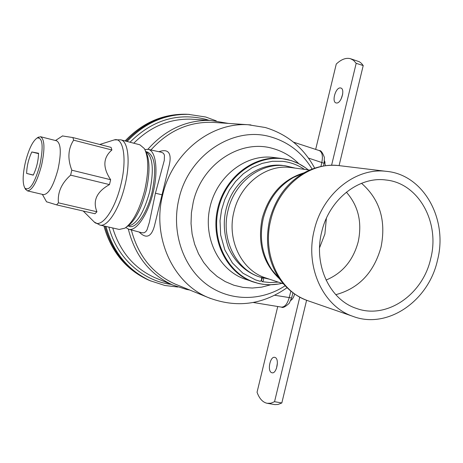 <?xml version="1.0" encoding="UTF-8"?>
<svg xmlns="http://www.w3.org/2000/svg" width="463" height="463" viewBox="0 0 463 463"><rect width="100%" height="100%" fill="white"/><g stroke="black" fill="none" stroke-linecap="round" stroke-linejoin="round"><path stroke-width="0.69" d="M131.347 229.949C138.159 255.808 152.703 273.824 174.979 283.998L177.456 285.005M215.208 122.521L212.181 122.319C188.603 121.711 168.179 130.925 150.921 149.96M139.201 232.05C148.519 241.507 152.715 232.582 154.544 225.545L169.117 165.598C171.061 157.756 171.362 147.309 158.907 151.725M144.878 149.543L148.131 149.346C155.909 150.504 158.514 170.94 153.091 192.643C147.957 214.583 136.122 231.801 128.633 229.22L141.933 232.785L144.132 232.779L145.816 231.65L147.055 229.775L149.37 222.385L155.423 193.21L164.301 160.343L164.434 155.151L163.462 153.299L161.523 152.298M128.633 229.22L125.832 227.547M145.886 151.661L147.57 152.096C155.128 156.17 156.616 169.603 152.032 192.4C147.286 212.656 136.394 228.67 129.397 226.517L129.287 226.494M128.303 226.187L127.8 226.071M128.332 229.127C135.074 255.836 149.885 274.472 172.768 285.04L186.456 289.41L189.761 290.023M147.882 149.294C165.459 129.518 186.381 119.888 210.648 120.409L228.294 123.401M177.856 287.025L164.909 285.497L150.122 280.7C127.863 270.213 113.146 252.121 105.981 226.442M127.099 141.464C144.52 123.077 164.95 114.043 188.389 114.367L205.665 117L216.267 120.866M150.932 281.058L148.976 280.213C126.798 269.767 112.127 251.768 104.951 226.204C112.127 251.768 126.798 269.767 148.976 280.213L150.932 281.058M126.098 141.203C143.466 122.938 163.815 113.973 187.145 114.303L189.465 114.413L187.145 114.303C163.815 113.973 143.466 122.938 126.098 141.203M281.961 283.344C274.414 285.11 266.902 285.191 259.425 283.587C229.966 277.557 210.15 242.045 218.571 208.176C226.552 174.204 260.345 151.835 289.253 160.065C296.21 161.975 302.524 165.239 308.196 169.863M253.273 302.489L281.458 307.119C284.768 307.154 287.344 304.012 289.178 297.692L290.886 291.129M320.917 166.501L321.837 162.38C323.076 155.99 322.231 152.061 319.296 150.591L293.49 142.147M145.92 151.714C152.9 156.523 154.144 169.892 149.659 191.821C143.547 213.576 136.249 225.001 127.759 226.094M352.818 316.316C323.064 306.396 304.787 266.914 314.25 230.163C322.468 193.806 355.625 167.369 386.177 171.327C423.518 174.383 448.306 219.254 437.46 260.351C428.524 301.239 387.213 329.627 352.818 316.316L307.571 300.62C279.328 291.186 261.925 254.332 270.733 220.168C278.373 186.363 309.631 161.824 338.638 165.569L340.259 165.76M321.698 231.992C329.014 199.576 358.756 176.09 385.997 180.009C418.633 183.128 440.22 222.541 430.694 258.69C422.817 294.647 386.703 319.661 356.452 308.427C329.749 299.943 313.26 264.743 321.698 231.992M361.528 183.302C379.799 199.356 386.298 220.643 381.026 247.161C373.849 272.632 358.767 288.472 335.791 294.682M326.05 280.074C342.423 273.257 353.147 260.49 358.212 241.779C362.292 222.356 358.345 205.809 346.37 192.151M326.374 218.328L324.881 234.046L319.568 247.774M269.57 279.224L259.685 276.99C235.655 269.287 220.718 238.676 228.028 210.439C234.33 182.486 260.727 162.31 285.266 165.783L295.267 168.133M309.689 170.066L290.683 167.513C266.37 164.029 240.181 184.054 233.925 211.805C226.667 239.84 241.483 270.218 265.305 277.806L266.225 278.113M290.683 167.513L291.875 167.675M260.154 281.29L260.194 281.301C261.473 280.694 261.873 279.438 261.392 277.545M263.464 278.118C263.777 280.011 263.349 281.203 262.18 281.695L261.711 281.226L261.578 279.959L262.504 277.864M188.204 114.344L185.877 114.234C162.658 113.904 142.39 122.805 125.079 140.937M103.903 225.967C111.085 251.403 125.716 269.316 147.801 279.721L149.775 280.566M46.526 201.781L56.584 204.872L58.436 202.84C57.429 192.539 61.486 183.307 70.613 175.141L71.811 170.199C67.43 158.792 68.032 148.785 73.629 140.173L72.899 137.563L62.482 135.954M72.899 137.563L111.068 147.384L111.913 149.989C102.977 157.628 102.56 167.537 110.651 179.725L109.476 184.592C96.692 191.746 92.519 200.809 96.946 211.776L94.99 213.744L56.584 204.872M27.352 190.854L43.528 194.639C48.656 194.217 53.465 185.837 57.973 169.499C61.429 153.056 60.994 143.501 56.665 140.821L40.57 136.724C44.708 139.363 45.027 148.947 41.525 165.482C37.017 181.924 32.288 190.386 27.352 190.854L25.21 188.725M33.55 192.307L32.861 192.087M33.261 175.083L32.3 174.846L33.267 175.072M38.545 153.641L31.831 151.974L38.539 153.253C38.348 160.898 36.577 168.191 33.232 175.13L26.628 173.428L33.29 175.026M31.831 151.974C28.596 158.786 26.86 165.939 26.628 173.428M39.876 165.083C34.557 183.603 29.563 191.288 24.88 188.14C22.403 183.423 22.606 174.667 25.482 161.859C28.828 149.04 32.711 141.088 37.127 137.991C42.694 137.32 43.609 146.349 39.876 165.083M37.688 137.627L40.57 136.724M139.895 144.809L144.346 148.565C148.797 157.322 148.895 171.322 144.653 190.565C139.56 209.832 132.979 222.362 124.912 228.166L119.234 229.451L99.933 225.064C107.404 227.402 119.413 208.981 124.871 185.732C130.607 162.733 128.396 141.169 120.745 139.809L139.895 144.809M145.451 150.811L145.77 151.459C149.966 159.718 150.07 172.878 146.088 190.935C141.313 209.004 135.121 220.776 127.51 226.251L126.92 226.685M109.476 184.592L70.613 175.141M110.651 179.725L71.811 170.199M111.913 149.989L73.629 140.173M96.946 211.776L58.436 202.84M299.775 297.113L274.542 401.705L270.814 403.215L267.209 403.302C262.764 402.364 259.373 398.678 257.046 392.254L277.742 306.512M315.668 149.399L336.265 64.044C341.353 59.276 346.11 57.505 350.549 58.732L353.628 60.404L356.186 63.327L331.589 165.268M271.521 372.617L272.03 372.784C276.556 374.063 279.623 359.097 275.172 357.488L274.721 357.343C270.218 356.07 267.116 370.857 271.521 372.617M340.23 87.918L340.797 88.005C345.369 88.937 341.266 103.538 336.584 103.012L336.074 102.931C331.525 101.993 335.519 87.548 340.23 87.918M290.799 300.394C292.552 299.306 293.826 297.153 294.607 293.93M324.494 160.835L325.373 165.737M274.542 401.705L281.822 402.96L278.072 404.459L274.941 404.616L267.209 403.302M356.186 63.327L363.218 65.561L339.078 165.615M306.599 300.261L281.822 402.96M350.549 58.732L359.357 61.758L361.429 63.35L363.218 65.561M277.406 363.044L276.48 368.403M341.092 99.082L342.718 93.96M290.938 300.053L291.945 299.486M325.107 162.195L324.453 161.211M210.59 298.519L208.269 297.57C172.977 283.281 151.766 237.276 162.663 194.94C172.178 153.097 210.74 122.261 248.035 124.732L250.923 124.923M161.963 194.778L155.423 193.21M133.784 143.212C150.336 126.63 169.47 118.615 191.19 119.165L194.246 119.361M172.768 285.04L154.735 277.615C133.969 268.123 119.969 251.577 112.717 227.97M171.131 284.369C142.465 280.821 116.896 257.932 108.898 227.101M129.999 142.222C152.31 120.079 177.532 112.428 205.665 119.269L209.073 120.305M285.144 285.764C260.559 301.957 228.271 301.477 205.248 283.327C182.248 265.206 171.223 230.69 178.955 198.801C188.771 154.549 233.908 125.45 271.208 137.031C288.675 142.205 302.31 152.894 312.114 169.088M270.861 284.751L261.693 287.141L252.341 288.038L243.011 287.407L233.902 285.243L225.221 281.579L217.159 276.486L209.907 270.051L203.639 262.417L198.505 253.747L194.634 244.232L192.122 234.081L191.034 223.536L191.404 212.83L193.221 202.227C201.706 163.995 240.581 138.651 272.95 148.525C282.812 151.285 291.441 156.355 298.838 163.728M273.957 157.53L272.458 157.345C245.321 154.243 216.927 176.357 210.017 207.013C202.84 237.606 218.715 269.894 244.476 278.952L245.656 279.357M288.652 159.816L280.85 158.363C253.411 155.221 224.671 177.67 217.656 208.778C210.37 239.828 226.413 272.568 252.468 281.724L258.776 283.547M274.709 295.255L291.615 297.958L292.969 292.755M323.504 166.014L324.112 163.294L308.445 158.062M285.723 286.365L279.71 279.091C268.181 261.832 264.824 242.108 269.64 219.919C275.271 198.633 286.782 182.914 304.168 172.768L313.005 168.764M302.38 173.556L293.374 177.497C278.188 186.352 268.146 200.039 263.256 218.548C259.06 237.837 262 255.02 272.07 270.085L278.257 277.378M308.838 301.06L307.571 300.62C296.308 296.465 287.025 289.288 279.71 279.091L278.217 277.331M304.006 172.844C282.916 179.314 268.986 194.472 262.214 218.31C257.295 243.15 263.042 263.302 279.438 278.772M113.377 140.185L114.286 139.901C123.517 136.863 127.227 159.376 120.849 184.76C114.87 210.422 101.079 229.011 94.244 222.008L93.567 221.331M174.979 283.998L208.269 297.57C236.095 308.242 262.359 304.955 287.06 287.708M212.181 122.319L248.035 124.732L265.334 127.522C287.21 134.189 303.664 147.743 314.69 168.179M148.131 149.346L161.483 152.292M210.648 120.409L194.24 119.356M188.389 114.367L185.877 114.234M150.122 280.7L147.801 279.721M273.934 157.524L280.85 158.363L291.36 160.609L298.699 163.659L305.511 167.809M278.541 284.033L270.097 284.762L263.077 284.311L258.91 283.582L245.627 279.345M324.117 163.26L324.401 157.414C322.485 152.489 320.795 150.22 319.348 150.608M291.603 297.993L289.19 303.34C285.324 306.865 282.766 308.132 281.51 307.125M386.177 171.327L338.638 165.569C326.699 164.388 315.205 166.79 304.168 172.768L302.327 173.579M296.916 175.946L296.511 175.888M274.478 272.927L274.108 272.805M283.397 283.825L265.305 277.806M260.194 281.301L255.547 279.907L242.942 273.222L232.449 263.007L224.833 249.933L220.631 234.874L220.029 220.683L221.557 210.005L224.734 199.703L229.457 190.096L235.574 181.479L243.318 173.77L252.358 167.594L262.174 163.381L272.4 161.274L282.667 161.327C290.561 162.241 297.825 164.921 304.457 169.365M278.222 282.106L270.201 282.557L262.237 281.701M282.604 165.436C260.553 162.513 237.015 179.059 228.693 200.988C224.161 212.783 221.655 228.01 228.653 248.336C235.071 261.763 244.62 271.046 257.289 276.185M42.353 194.362L46.589 201.891M24.88 188.14L25.749 189.662M37.127 137.991L38.591 137.042M55.496 140.52L62.632 135.85M99.748 144.473L114.286 139.901L120.745 139.809M83.218 211.024L94.244 222.008L99.933 225.064"/></g></svg>

